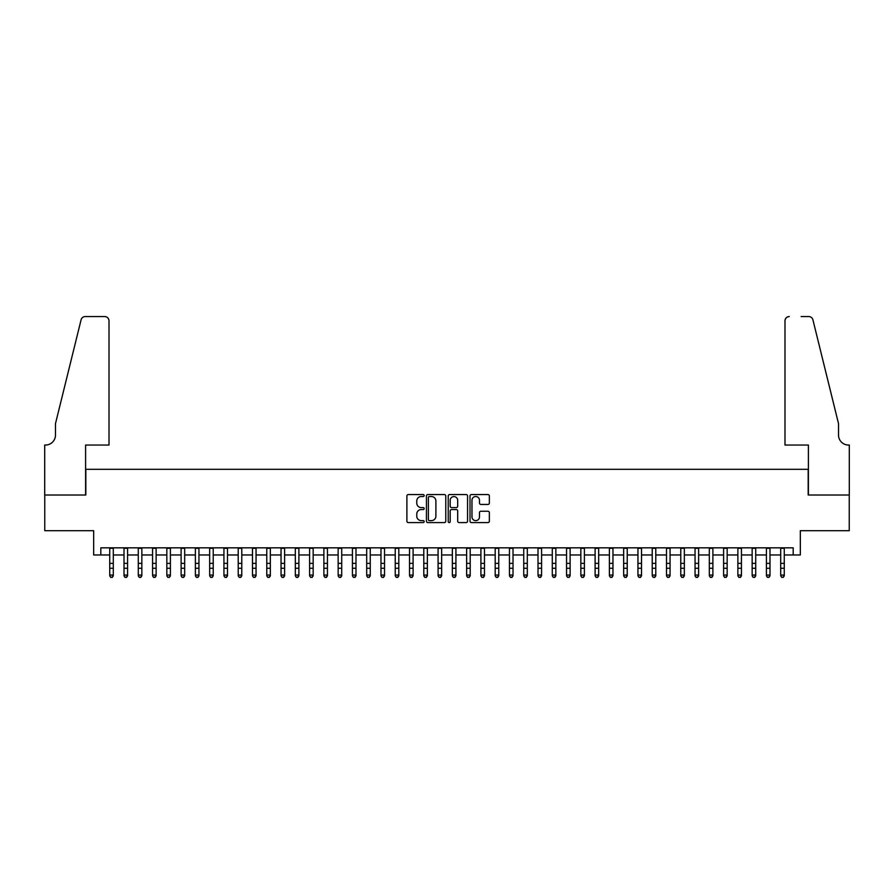 <?xml version="1.0" encoding="UTF-8"?>
<svg xmlns="http://www.w3.org/2000/svg" width="894" height="894" viewBox="0 0 894 894"><rect width="100%" height="100%" fill="white"/><g stroke="black" fill="none" stroke-linecap="round" stroke-linejoin="round"><path stroke-width="1.34" d="M424.158 495.544A0.983 0.983 0 0 0 423.175 494.561L408.29 494.561A1.397 1.397 0 0 0 406.893 495.969L406.893 521.191A1.397 1.397 0 0 0 408.29 522.588L423.175 522.588A0.983 0.983 0 0 0 424.158 521.604A0.983 0.983 0 0 0 423.175 520.632L421.253 520.632A4.481 4.481 0 0 1 416.772 516.14L416.772 514.039A4.481 4.481 0 0 1 421.253 509.558L423.175 509.558A0.983 0.983 0 0 0 424.158 508.574A0.983 0.983 0 0 0 423.175 507.602L421.253 507.602A4.481 4.481 0 0 1 416.772 503.11L416.772 501.009A4.481 4.481 0 0 1 421.253 496.528L423.175 496.528A0.983 0.983 0 0 0 424.158 495.544M487.956 504.439A1.397 1.397 0 0 0 489.353 503.043L489.353 495.969A1.397 1.397 0 0 0 487.956 494.561L471.417 494.561A1.397 1.397 0 0 0 470.021 495.969L470.021 521.191A1.397 1.397 0 0 0 471.417 522.588L487.956 522.588A1.397 1.397 0 0 0 489.353 521.191L489.353 512.642A1.397 1.397 0 0 0 487.956 511.245L480.871 511.245A1.397 1.397 0 0 0 479.475 512.642L479.475 516.877A3.744 3.744 0 0 1 475.731 520.632A3.744 3.744 0 0 1 471.976 516.877L471.976 500.271A3.744 3.744 0 0 1 475.731 496.528A3.744 3.744 0 0 1 479.475 500.271L479.475 503.043A1.397 1.397 0 0 0 480.871 504.439L487.956 504.439M100.81 554.973L100.81 547.832L793.19 547.832L793.19 554.973L800.331 554.973L800.331 530.701L849.233 530.701L849.233 495.019L808.187 495.019L808.187 469.316L85.813 469.316L85.813 495.019L44.767 495.019L44.767 530.701L93.669 530.701L93.669 554.973L109.727 554.973M445.771 495.969A1.397 1.397 0 0 0 444.374 494.561L427.835 494.561A1.397 1.397 0 0 0 426.438 495.969L426.438 521.191A1.397 1.397 0 0 0 427.835 522.588L444.374 522.588A1.397 1.397 0 0 0 445.771 521.191L445.771 495.969M449.626 494.561L466.165 494.561A1.397 1.397 0 0 1 467.562 495.969L467.562 521.191A1.397 1.397 0 0 1 466.165 522.588L459.091 522.588A1.397 1.397 0 0 1 457.683 521.191L457.683 510.955A1.397 1.397 0 0 0 456.286 509.558L451.593 509.558A1.397 1.397 0 0 0 450.185 510.955L450.185 521.604A0.983 0.983 0 0 1 449.201 522.588A0.983 0.983 0 0 1 448.229 521.604L448.229 495.969A1.397 1.397 0 0 1 449.626 494.561M113.292 554.973L124.009 554.973M127.574 554.973L138.279 554.973M141.844 554.973L152.561 554.973M156.126 554.973L166.832 554.973M170.396 554.973L181.113 554.973M184.678 554.973L195.384 554.973M198.949 554.973L209.665 554.973M213.23 554.973L223.936 554.973M227.501 554.973L238.217 554.973M241.782 554.973L252.488 554.973M256.053 554.973L266.77 554.973M270.334 554.973L281.04 554.973M284.605 554.973L295.322 554.973M298.887 554.973L309.592 554.973M313.157 554.973L323.874 554.973M327.439 554.973L338.144 554.973M341.709 554.973L352.426 554.973M355.991 554.973L366.696 554.973M370.261 554.973L380.978 554.973M384.543 554.973L395.249 554.973M398.813 554.973L409.53 554.973M413.095 554.973L423.801 554.973M427.366 554.973L438.082 554.973M441.647 554.973L452.353 554.973M455.918 554.973L466.634 554.973M470.199 554.973L480.905 554.973M484.47 554.973L495.187 554.973M498.751 554.973L509.457 554.973M513.022 554.973L523.739 554.973M527.304 554.973L538.009 554.973M541.574 554.973L552.291 554.973M555.856 554.973L566.561 554.973M570.126 554.973L580.843 554.973M584.408 554.973L595.113 554.973M598.678 554.973L609.395 554.973M612.96 554.973L623.666 554.973M627.23 554.973L637.947 554.973M641.512 554.973L652.218 554.973M655.783 554.973L666.499 554.973M670.064 554.973L680.77 554.973M684.335 554.973L695.051 554.973M698.616 554.973L709.322 554.973M712.887 554.973L723.604 554.973M727.168 554.973L737.874 554.973M741.439 554.973L752.156 554.973M755.721 554.973L766.426 554.973M769.991 554.973L780.708 554.973M784.273 554.973L793.19 554.973M429.377 496.528A0.983 0.983 0 0 0 428.394 497.511L428.394 519.649A0.983 0.983 0 0 0 429.377 520.632L431.411 520.632A4.481 4.481 0 0 0 435.892 516.14L435.892 501.009A4.481 4.481 0 0 0 431.411 496.528L429.377 496.528M457.683 500.349A3.744 3.744 0 0 0 453.94 496.595A3.744 3.744 0 0 0 450.185 500.349L450.185 506.194A1.397 1.397 0 0 0 451.593 507.602L456.286 507.602A1.397 1.397 0 0 0 457.683 506.194L457.683 500.349M113.292 547.832L113.292 575.859L112.231 577.435L110.8 577.122L112.231 577.435M109.727 547.832L109.727 575.077L113.292 575.077L112.231 577.122M110.8 577.435L109.727 575.859L110.8 577.122M109.012 445.044L109.012 320.845A4.28 4.28 0 0 0 104.732 316.565L85.243 316.565A4.28 4.28 0 0 0 81.086 319.817L55.484 423.633L55.484 435.054A9.99 9.99 0 0 1 45.482 445.044L44.7 445.044L44.7 495.019L85.6 495.019L85.6 445.044L109.012 445.044L109.012 320.845C108.744 318.264 107.314 316.834 104.732 316.565L92.887 316.565M81.086 319.817C82.17 317.471 82.17 317.471 81.086 319.817C82.17 317.471 82.17 317.471 81.086 319.817M55.484 435.054A9.99 9.99 0 0 1 45.482 445.044M784.988 445.044L784.988 320.845L784.988 445.044L808.399 445.044L808.399 495.019L849.3 495.019L849.3 445.044L848.518 445.044A9.99 9.99 0 0 1 838.516 435.054A9.99 9.99 0 0 0 848.518 445.044M830.671 391.807L812.914 319.817L838.516 423.633L838.516 435.054M801.113 316.565L808.757 316.565A4.28 4.28 0 0 1 812.914 319.817C811.83 317.471 811.83 317.471 812.914 319.817C811.83 317.471 811.83 317.471 812.914 319.817M789.268 316.565A4.28 4.28 0 0 0 784.988 320.845C785.256 318.264 786.686 316.834 789.268 316.565M127.574 547.832L127.574 575.859L126.501 577.435L125.071 577.122L126.501 577.435M124.009 547.832L124.009 575.077L127.574 575.077L126.501 577.122M125.071 577.435L124.009 575.859L125.071 577.122M141.844 547.832L141.844 575.859L140.783 577.435L139.352 577.122L140.783 577.435M138.279 547.832L138.279 575.077L141.844 575.077L140.783 577.122M139.352 577.435L138.279 575.859L139.352 577.122M156.126 547.832L156.126 575.859L155.053 577.435L153.623 577.122L155.053 577.435M152.561 547.832L152.561 575.077L156.126 575.077L155.053 577.122M153.623 577.435L152.561 575.859L153.623 577.122M170.396 547.832L170.396 575.859L169.335 577.435L167.904 577.122L169.335 577.435M166.832 547.832L166.832 575.077L170.396 575.077L169.335 577.122M167.904 577.435L166.832 575.859L167.904 577.122M184.678 547.832L184.678 575.859L183.605 577.435L182.175 577.122L183.605 577.435M181.113 547.832L181.113 575.077L184.678 575.077L183.605 577.122M182.175 577.435L181.113 575.859L182.175 577.122M198.949 547.832L198.949 575.859L197.887 577.435L196.457 577.122L197.887 577.435M195.384 547.832L195.384 575.077L198.949 575.077L197.887 577.122M196.457 577.435L195.384 575.859L196.457 577.122M213.23 547.832L213.23 575.859L212.157 577.435L210.727 577.122L212.157 577.435M209.665 547.832L209.665 575.077L213.23 575.077L212.157 577.122M210.727 577.435L209.665 575.859L210.727 577.122M227.501 547.832L227.501 575.859L226.439 577.435L225.009 577.122L226.439 577.435M223.936 547.832L223.936 575.077L227.501 575.077L226.439 577.122M225.009 577.435L223.936 575.859L225.009 577.122M241.782 547.832L241.782 575.859L240.709 577.435L239.279 577.122L240.709 577.435M238.217 547.832L238.217 575.077L241.782 575.077L240.709 577.122M239.279 577.435L238.217 575.859L239.279 577.122M256.053 547.832L256.053 575.859L254.991 577.435L253.561 577.122L254.991 577.435M252.488 547.832L252.488 575.077L256.053 575.077L254.991 577.122M253.561 577.435L252.488 575.859L253.561 577.122M270.334 547.832L270.334 575.859L269.262 577.435L267.831 577.122L269.262 577.435M266.77 547.832L266.77 575.077L270.334 575.077L269.262 577.122M267.831 577.435L266.77 575.859L267.831 577.122M284.605 547.832L284.605 575.859L283.543 577.435L282.113 577.122L283.543 577.435M281.04 547.832L281.04 575.077L284.605 575.077L283.543 577.122M282.113 577.435L281.04 575.859L282.113 577.122M298.887 547.832L298.887 575.859L297.814 577.435L296.383 577.122L297.814 577.435M295.322 547.832L295.322 575.077L298.887 575.077L297.814 577.122M296.383 577.435L295.322 575.859L296.383 577.122M313.157 547.832L313.157 575.859L312.095 577.435L310.665 577.122L312.095 577.435M309.592 547.832L309.592 575.077L313.157 575.077L312.095 577.122M310.665 577.435L309.592 575.859L310.665 577.122M327.439 547.832L327.439 575.859L326.366 577.435L324.935 577.122L326.366 577.435M323.874 547.832L323.874 575.077L327.439 575.077L326.366 577.122M324.935 577.435L323.874 575.859L324.935 577.122M341.709 547.832L341.709 575.859L340.648 577.435L339.217 577.122L340.648 577.435M338.144 547.832L338.144 575.077L341.709 575.077L340.648 577.122M339.217 577.435L338.144 575.859L339.217 577.122M355.991 547.832L355.991 575.859L354.918 577.435L353.488 577.122L354.918 577.435M352.426 547.832L352.426 575.077L355.991 575.077L354.918 577.122M353.488 577.435L352.426 575.859L353.488 577.122M370.261 547.832L370.261 575.859L369.2 577.435L367.769 577.122L369.2 577.435M366.696 547.832L366.696 575.077L370.261 575.077L369.2 577.122M367.769 577.435L366.696 575.859L367.769 577.122M384.543 547.832L384.543 575.859L383.47 577.435L382.04 577.122L383.47 577.435M380.978 547.832L380.978 575.077L384.543 575.077L383.47 577.122M382.04 577.435L380.978 575.859L382.04 577.122M398.813 547.832L398.813 575.859L397.752 577.435L396.321 577.122L397.752 577.435M395.249 547.832L395.249 575.077L398.813 575.077L397.752 577.122M396.321 577.435L395.249 575.859L396.321 577.122M413.095 547.832L413.095 575.859L412.022 577.435L410.592 577.122L412.022 577.435M409.53 547.832L409.53 575.077L413.095 575.077L412.022 577.122M410.592 577.435L409.53 575.859L410.592 577.122M427.366 547.832L427.366 575.859L426.304 577.435L424.873 577.122L426.304 577.435M423.801 547.832L423.801 575.077L427.366 575.077L426.304 577.122M424.873 577.435L423.801 575.859L424.873 577.122M441.647 547.832L441.647 575.859L440.574 577.435L439.144 577.122L440.574 577.435M438.082 547.832L438.082 575.077L441.647 575.077L440.574 577.122M439.144 577.435L438.082 575.859L439.144 577.122M455.918 547.832L455.918 575.859L454.856 577.435L453.426 577.122L454.856 577.435M452.353 547.832L452.353 575.077L455.918 575.077L454.856 577.122M453.426 577.435L452.353 575.859L453.426 577.122M470.199 547.832L470.199 575.859L469.126 577.435L467.696 577.122L469.126 577.435M466.634 547.832L466.634 575.077L470.199 575.077L469.126 577.122M467.696 577.435L466.634 575.859L467.696 577.122M484.47 547.832L484.47 575.859L483.408 577.435L481.978 577.122L483.408 577.435M480.905 547.832L480.905 575.077L484.47 575.077L483.408 577.122M481.978 577.435L480.905 575.859L481.978 577.122M498.751 547.832L498.751 575.859L497.679 577.435L496.248 577.122L497.679 577.435M495.187 547.832L495.187 575.077L498.751 575.077L497.679 577.122M496.248 577.435L495.187 575.859L496.248 577.122M513.022 547.832L513.022 575.859L511.96 577.435L510.53 577.122L511.96 577.435M509.457 547.832L509.457 575.077L513.022 575.077L511.96 577.122M510.53 577.435L509.457 575.859L510.53 577.122M527.304 547.832L527.304 575.859L526.231 577.435L524.8 577.122L526.231 577.435M523.739 547.832L523.739 575.077L527.304 575.077L526.231 577.122M524.8 577.435L523.739 575.859L524.8 577.122M541.574 547.832L541.574 575.859L540.512 577.435L539.082 577.122L540.512 577.435M538.009 547.832L538.009 575.077L541.574 575.077L540.512 577.122M539.082 577.435L538.009 575.859L539.082 577.122M555.856 547.832L555.856 575.859L554.783 577.435L553.352 577.122L554.783 577.435M552.291 547.832L552.291 575.077L555.856 575.077L554.783 577.122M553.352 577.435L552.291 575.859L553.352 577.122M570.126 547.832L570.126 575.859L569.065 577.435L567.634 577.122L569.065 577.435M566.561 547.832L566.561 575.077L570.126 575.077L569.065 577.122M567.634 577.435L566.561 575.859L567.634 577.122M584.408 547.832L584.408 575.859L583.335 577.435L581.905 577.122L583.335 577.435M580.843 547.832L580.843 575.077L584.408 575.077L583.335 577.122M581.905 577.435L580.843 575.859L581.905 577.122M598.678 547.832L598.678 575.859L597.617 577.435L596.186 577.122L597.617 577.435M595.113 547.832L595.113 575.077L598.678 575.077L597.617 577.122M596.186 577.435L595.113 575.859L596.186 577.122M612.96 547.832L612.96 575.859L611.887 577.435L610.457 577.122L611.887 577.435M609.395 547.832L609.395 575.077L612.96 575.077L611.887 577.122M610.457 577.435L609.395 575.859L610.457 577.122M627.23 547.832L627.23 575.859L626.169 577.435L624.738 577.122L626.169 577.435M623.666 547.832L623.666 575.077L627.23 575.077L626.169 577.122M624.738 577.435L623.666 575.859L624.738 577.122M641.512 547.832L641.512 575.859L640.439 577.435L639.009 577.122L640.439 577.435M637.947 547.832L637.947 575.077L641.512 575.077L640.439 577.122M639.009 577.435L637.947 575.859L639.009 577.122M655.783 547.832L655.783 575.859L654.721 577.435L653.29 577.122L654.721 577.435M652.218 547.832L652.218 575.077L655.783 575.077L654.721 577.122M653.29 577.435L652.218 575.859L653.29 577.122M670.064 547.832L670.064 575.859L668.991 577.435L667.561 577.122L668.991 577.435M666.499 547.832L666.499 575.077L670.064 575.077L668.991 577.122M667.561 577.435L666.499 575.859L667.561 577.122M684.335 547.832L684.335 575.859L683.273 577.435L681.843 577.122L683.273 577.435M680.77 547.832L680.77 575.077L684.335 575.077L683.273 577.122M681.843 577.435L680.77 575.859L681.843 577.122M698.616 547.832L698.616 575.859L697.543 577.435L696.113 577.122L697.543 577.435M695.051 547.832L695.051 575.077L698.616 575.077L697.543 577.122M696.113 577.435L695.051 575.859L696.113 577.122M712.887 547.832L712.887 575.859L711.825 577.435L710.395 577.122L711.825 577.435M709.322 547.832L709.322 575.077L712.887 575.077L711.825 577.122M710.395 577.435L709.322 575.859L710.395 577.122M727.168 547.832L727.168 575.859L726.096 577.435L724.665 577.122L726.096 577.435M723.604 547.832L723.604 575.077L727.168 575.077L726.096 577.122M724.665 577.435L723.604 575.859L724.665 577.122M741.439 547.832L741.439 575.859L740.377 577.435L738.947 577.122L740.377 577.435M737.874 547.832L737.874 575.077L741.439 575.077L740.377 577.122M738.947 577.435L737.874 575.859L738.947 577.122M755.721 547.832L755.721 575.859L754.648 577.435L753.217 577.122L754.648 577.435M752.156 547.832L752.156 575.077L755.721 575.077L754.648 577.122M753.217 577.435L752.156 575.859L753.217 577.122M769.991 547.832L769.991 575.859L768.929 577.435L767.499 577.122L768.929 577.435M766.426 547.832L766.426 575.077L769.991 575.077L768.929 577.122M767.499 577.435L766.426 575.859L767.499 577.122M784.273 547.832L784.273 575.859L783.2 577.435L781.769 577.122L783.2 577.435M780.708 547.832L780.708 575.077L784.273 575.077L783.2 577.122M781.769 577.435L780.708 575.859L781.769 577.122M113.292 563.365L109.727 563.365M113.292 568.271L109.727 568.271M113.292 548.301L109.727 548.301M127.574 563.365L124.009 563.365M127.574 568.271L124.009 568.271M127.574 548.301L124.009 548.301M141.844 563.365L138.279 563.365M141.844 568.271L138.279 568.271M141.844 548.301L138.279 548.301M156.126 563.365L152.561 563.365M156.126 568.271L152.561 568.271M156.126 548.301L152.561 548.301M170.396 563.365L166.832 563.365M170.396 568.271L166.832 568.271M170.396 548.301L166.832 548.301M184.678 563.365L181.113 563.365M184.678 568.271L181.113 568.271M184.678 548.301L181.113 548.301M198.949 563.365L195.384 563.365M198.949 568.271L195.384 568.271M198.949 548.301L195.384 548.301M213.23 563.365L209.665 563.365M213.23 568.271L209.665 568.271M213.23 548.301L209.665 548.301M227.501 563.365L223.936 563.365M227.501 568.271L223.936 568.271M227.501 548.301L223.936 548.301M241.782 563.365L238.217 563.365M241.782 568.271L238.217 568.271M241.782 548.301L238.217 548.301M256.053 563.365L252.488 563.365M256.053 568.271L252.488 568.271M256.053 548.301L252.488 548.301M270.334 563.365L266.77 563.365M270.334 568.271L266.77 568.271M270.334 548.301L266.77 548.301M284.605 563.365L281.04 563.365M284.605 568.271L281.04 568.271M284.605 548.301L281.04 548.301M298.887 563.365L295.322 563.365M298.887 568.271L295.322 568.271M298.887 548.301L295.322 548.301M313.157 563.365L309.592 563.365M313.157 568.271L309.592 568.271M313.157 548.301L309.592 548.301M327.439 563.365L323.874 563.365M327.439 568.271L323.874 568.271M327.439 548.301L323.874 548.301M341.709 563.365L338.144 563.365M341.709 568.271L338.144 568.271M341.709 548.301L338.144 548.301M355.991 563.365L352.426 563.365M355.991 568.271L352.426 568.271M355.991 548.301L352.426 548.301M370.261 563.365L366.696 563.365M370.261 568.271L366.696 568.271M370.261 548.301L366.696 548.301M384.543 563.365L380.978 563.365M384.543 568.271L380.978 568.271M384.543 548.301L380.978 548.301M398.813 563.365L395.249 563.365M398.813 568.271L395.249 568.271M398.813 548.301L395.249 548.301M413.095 563.365L409.53 563.365M413.095 568.271L409.53 568.271M413.095 548.301L409.53 548.301M427.366 563.365L423.801 563.365M427.366 568.271L423.801 568.271M427.366 548.301L423.801 548.301M441.647 563.365L438.082 563.365M441.647 568.271L438.082 568.271M441.647 548.301L438.082 548.301M455.918 563.365L452.353 563.365M455.918 568.271L452.353 568.271M455.918 548.301L452.353 548.301M470.199 563.365L466.634 563.365M470.199 568.271L466.634 568.271M470.199 548.301L466.634 548.301M484.47 563.365L480.905 563.365M484.47 568.271L480.905 568.271M484.47 548.301L480.905 548.301M498.751 563.365L495.187 563.365M498.751 568.271L495.187 568.271M498.751 548.301L495.187 548.301M513.022 563.365L509.457 563.365M513.022 568.271L509.457 568.271M513.022 548.301L509.457 548.301M527.304 563.365L523.739 563.365M527.304 568.271L523.739 568.271M527.304 548.301L523.739 548.301M541.574 563.365L538.009 563.365M541.574 568.271L538.009 568.271M541.574 548.301L538.009 548.301M555.856 563.365L552.291 563.365M555.856 568.271L552.291 568.271M555.856 548.301L552.291 548.301M570.126 563.365L566.561 563.365M570.126 568.271L566.561 568.271M570.126 548.301L566.561 548.301M584.408 563.365L580.843 563.365M584.408 568.271L580.843 568.271M584.408 548.301L580.843 548.301M598.678 563.365L595.113 563.365M598.678 568.271L595.113 568.271M598.678 548.301L595.113 548.301M612.96 563.365L609.395 563.365M612.96 568.271L609.395 568.271M612.96 548.301L609.395 548.301M627.23 563.365L623.666 563.365M627.23 568.271L623.666 568.271M627.23 548.301L623.666 548.301M641.512 563.365L637.947 563.365M641.512 568.271L637.947 568.271M641.512 548.301L637.947 548.301M655.783 563.365L652.218 563.365M655.783 568.271L652.218 568.271M655.783 548.301L652.218 548.301M670.064 563.365L666.499 563.365M670.064 568.271L666.499 568.271M670.064 548.301L666.499 548.301M684.335 563.365L680.77 563.365M684.335 568.271L680.77 568.271M684.335 548.301L680.77 548.301M698.616 563.365L695.051 563.365M698.616 568.271L695.051 568.271M698.616 548.301L695.051 548.301M712.887 563.365L709.322 563.365M712.887 568.271L709.322 568.271M712.887 548.301L709.322 548.301M727.168 563.365L723.604 563.365M727.168 568.271L723.604 568.271M727.168 548.301L723.604 548.301M741.439 563.365L737.874 563.365M741.439 568.271L737.874 568.271M741.439 548.301L737.874 548.301M755.721 563.365L752.156 563.365M755.721 568.271L752.156 568.271M755.721 548.301L752.156 548.301M769.991 563.365L766.426 563.365M769.991 568.271L766.426 568.271M769.991 548.301L766.426 548.301M784.273 563.365L780.708 563.365M784.273 568.271L780.708 568.271M784.273 548.301L780.708 548.301"/></g></svg>
